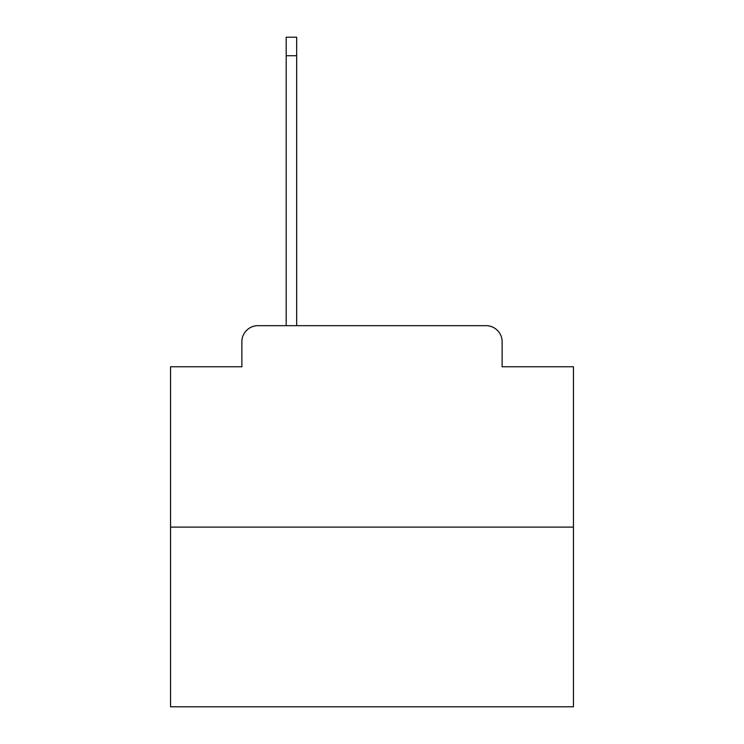 <?xml version="1.0" encoding="UTF-8"?>
<svg xmlns="http://www.w3.org/2000/svg" width="744" height="744" viewBox="0 0 744 744"><rect width="100%" height="100%" fill="white"/><g stroke="black" fill="none" stroke-linecap="round" stroke-linejoin="round"><path stroke-width="1.12" d="M241.865 341.784L241.865 366.764L241.865 341.784A16.117 16.117 0 0 1 257.982 325.667L286.189 325.667L286.189 37.2L296.661 37.2L296.661 325.667L309.151 325.667M573.447 527.115L170.553 527.115L170.553 706.8L573.447 706.8L573.447 366.764L502.135 366.764L502.135 341.784A16.117 16.117 0 0 0 486.018 325.667L257.982 325.667M170.553 527.115L170.553 366.764L241.865 366.764M434.849 325.667L486.018 325.667M502.135 366.764L502.135 341.784M286.189 55.735L296.661 55.735"/></g></svg>
